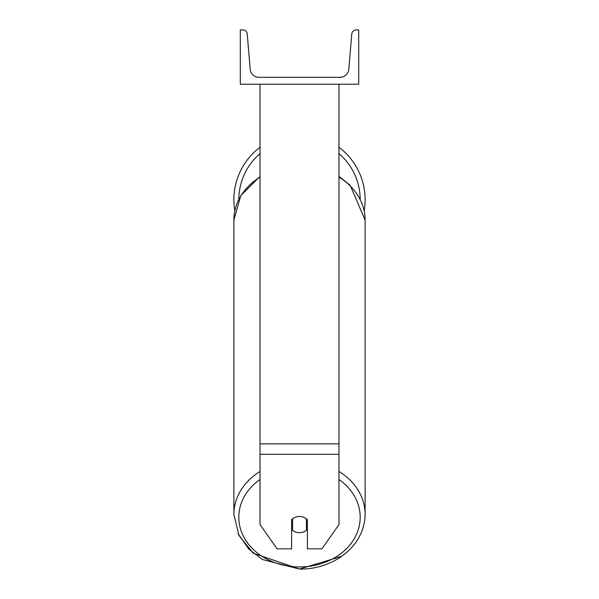 <?xml version="1.0" encoding="UTF-8"?>
<svg xmlns="http://www.w3.org/2000/svg" width="599" height="599" viewBox="0 0 599 599"><rect width="100%" height="100%" fill="white"/><g stroke="black" fill="none" stroke-linecap="round" stroke-linejoin="round"><path stroke-width="0.9" d="M338.974 454.297L260.026 454.297L260.026 524.589L277.12 548.841L291.608 548.841L291.608 519.737A9.869 8.087 0 0 1 299.5 516.503A9.869 8.087 0 0 1 307.392 519.737L307.392 548.841L321.88 548.841L338.974 524.589L338.974 84.227M260.026 454.297L260.026 84.227M365.128 199.692A65.628 65.628 0 0 0 338.974 147.264A65.628 65.628 0 0 1 364.177 210.796M234.823 210.796A65.628 65.628 0 0 1 260.026 147.264A65.628 65.628 0 0 0 233.872 199.692M358.711 84.227L240.289 84.227L240.289 29.95L242.805 29.95A4.44 4.44 0 0 1 247.23 34.016L250.187 69.184A8.88 8.88 0 0 0 259.038 77.316L339.962 77.316A8.88 8.88 0 0 0 348.813 69.184L351.77 34.016A4.44 4.44 0 0 1 356.195 29.95L358.711 29.95L358.711 84.227M299.5 516.503A9.869 8.087 180 0 0 292.589 518.816L292.589 530.362A9.869 8.087 180 0 0 299.5 532.676A9.869 8.087 180 0 0 306.411 530.362L306.411 518.816A9.869 8.087 180 0 0 299.5 516.503M291.608 524.342A9.869 8.087 180 0 0 292.589 525.271M306.411 525.271A9.869 8.087 180 0 0 307.392 524.342M338.974 443.859L260.026 443.859M360.186 199.242A60.694 60.694 0 0 0 338.974 153.591M260.026 153.591A60.694 60.694 0 0 0 238.814 199.242M338.974 479.47A60.694 49.717 0 0 1 356.427 534.465A60.694 49.717 0 0 1 299.5 566.946A60.694 49.717 0 0 1 242.573 534.465A60.694 49.717 0 0 1 260.026 479.47M260.026 471.458A65.628 53.76 180 0 0 233.872 514.399L238.956 535.506L253.28 553.229L299.5 569.05L262.467 559.541L248.877 549.208L238.073 533.664M233.872 514.399L233.872 220.065A65.628 53.76 0 0 1 260.026 177.117M341.632 556.329L299.5 569.05C331.307 569.746 364.402 547.988 365.128 514.399A65.628 53.76 180 0 0 338.974 471.458M338.974 177.117A65.628 53.76 0 0 1 365.128 220.065L365.128 514.399M233.872 220.065L240.828 195.551L260.026 176.383M338.974 176.383L350.123 185.256L365.128 220.065"/></g></svg>
